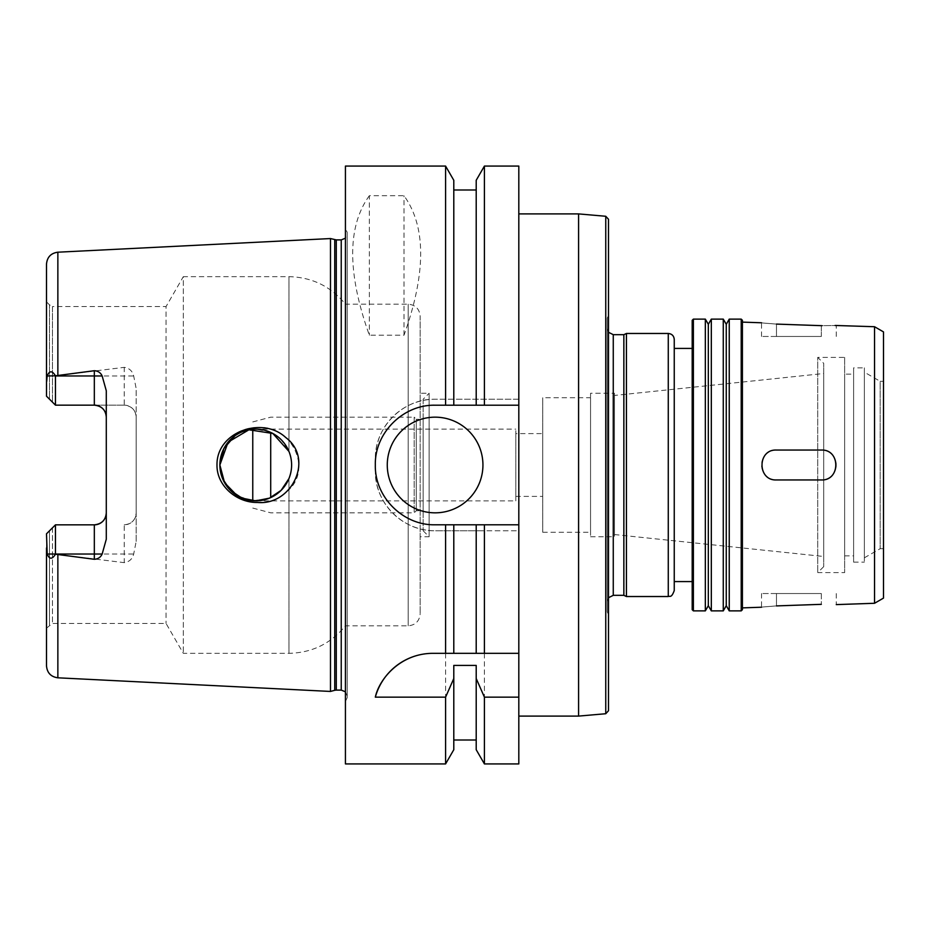 <?xml version="1.0" encoding="UTF-8"?>
<svg xmlns="http://www.w3.org/2000/svg" width="930" height="930" viewBox="0 0 930 930"><rect width="100%" height="100%" fill="white"/><g stroke="black" fill="none" stroke-linecap="round" stroke-linejoin="round"><path stroke-width="0.7" stroke-dasharray="4.65 3.49" d="M821.318 336.462L776.48 336.462L821.318 336.462L821.318 325.663C840.604 325.477 840.604 325.477 821.318 325.663L821.318 336.462M776.48 336.462L761.542 336.462L776.48 336.462L776.48 324.093C757.206 322.559 757.206 322.559 776.48 324.093L776.48 336.462M821.318 450.05A14.95 14.95 0 0 1 836.268 465A14.95 14.95 0 0 1 821.318 479.95C840.604 480.868 840.604 449.132 821.318 450.05L776.48 450.05L821.318 450.05A14.95 14.95 0 0 1 835.14 459.292A14.95 14.95 0 0 1 821.318 479.95L776.48 479.95A14.95 14.95 0 0 1 761.542 465A14.95 14.95 0 0 1 776.48 450.05C757.206 449.132 757.206 480.868 776.48 479.95L821.318 479.95M821.318 593.538L776.48 593.538L821.318 593.538L821.318 604.337L821.318 593.538M776.48 593.538L761.542 593.538L776.48 593.538L776.48 605.907C757.206 607.441 757.206 607.441 776.48 605.907L776.48 593.538M776.48 450.05A14.95 14.95 0 0 0 770.796 478.822A14.95 14.95 0 0 0 776.48 479.95M515.813 500.875L515.813 429.125L515.813 500.875L252.762 500.875L252.762 429.125L515.813 429.125M515.813 433.613L515.813 496.388L515.813 433.613L542.725 433.613L542.725 496.388L542.725 433.613M614.463 395.459L614.463 534.541L614.463 395.459L823.713 373.523L823.713 556.477L823.713 373.523M614.463 393.262L614.463 536.738L614.463 393.262L590.55 393.262L590.55 536.738L590.55 393.262M590.55 397.738L590.55 532.262L590.55 397.738L542.725 397.738L542.725 532.262L542.725 397.738M578.588 716.1L578.588 213.9M518.812 213.9L518.812 716.1L518.812 213.9M608.487 710.741L608.487 219.259M607.29 611.905L608.487 614.463L608.487 315.537L607.29 318.095L607.29 611.905L607.29 318.095M607.29 328.685L607.29 601.315L607.29 328.685L608.487 332.277M623.856 595.328L623.856 334.672M626.425 596.525L626.425 333.475M674.25 590.55L674.25 339.45M674.25 348.413L674.25 581.587L674.25 348.413M692.187 348.413L692.187 581.587L692.187 348.413M692.187 609.685L692.187 320.315M693.385 610.882L693.385 319.118M705.335 610.882L705.335 319.118M708.323 605.697L708.323 324.303M711.322 610.882L711.322 319.118M723.273 610.882L723.273 319.118M726.26 605.697L726.26 324.303M729.248 610.882L729.248 319.118M741.21 610.882L741.21 319.118M742.407 609.685L742.407 320.315M742.407 322.117L742.407 607.883L742.407 322.117M874.537 603.279L874.537 326.721M883.5 598.095L883.5 331.905M883.5 381.3L883.5 548.7L883.5 381.3L880.164 381.3L880.164 548.7L880.164 381.3L864.365 372.186L864.365 557.814L864.365 372.186M864.365 367.85L864.365 562.15L864.365 367.85L853.612 367.85L853.612 562.15L853.612 367.85M853.612 374.127L853.612 555.873L853.612 374.127L844.638 374.127L844.638 555.873L844.638 374.127M844.638 357.387L844.638 572.613L844.638 357.387L817.737 357.387L817.737 572.613L817.737 357.387L823.713 363.363L823.713 566.637L823.713 363.363M94.325 405.154L55.463 405.154L55.463 375.801C52.161 370.454 49.406 370.512 47.198 375.976L46.5 396.192L49.488 399.179L49.488 304.842L52.475 306.563L52.475 402.167L52.475 306.563L166.052 306.563L166.052 623.437L166.052 306.563L183.315 276.675L183.315 653.325L183.315 276.675L288.951 276.675C311.992 277.187 330.824 286.347 345.425 304.18L345.425 625.82L345.425 304.18L408.2 304.18C415.466 304.889 419.453 308.876 420.162 316.13L420.162 613.87L420.162 316.13M234.883 435.833L242.009 431.869L255.75 429.125L269.491 431.869L281.116 439.634L288.951 451.422C292.508 460.478 292.508 469.522 288.951 478.578L280.279 491.168L267.038 499.05L251.891 500.654L237.185 495.69M257.482 427.544C236.918 427.114 216.644 444.04 216.992 465C216.423 498.259 262.434 514.197 285.696 492.528C314.596 471.115 291.625 424.22 257.482 427.544M219.875 465A35.875 35.875 0 0 1 273.687 433.938A35.875 35.875 0 0 1 273.687 496.062A35.875 35.875 0 0 1 219.875 465M46.5 533.808L46.5 628.145L46.5 533.808L52.475 527.833L46.5 533.808L47.198 554.024C49.406 559.488 52.161 559.546 55.463 554.199L55.463 524.846L94.325 524.846M106.287 539.237L106.287 390.763M52.475 527.833L52.475 623.437L52.475 527.833M124.225 524.846C131.607 524.009 135.594 520.021 136.175 512.883L136.175 541.446L133.688 554.024C132.42 559.023 129.27 561.894 124.225 562.65L124.225 524.846A11.962 11.962 0 0 0 136.175 512.883L136.175 417.117C135.594 409.979 131.607 405.992 124.225 405.154A11.962 11.962 0 0 1 136.175 417.117L136.175 388.554L133.688 375.976C132.42 370.977 129.27 368.106 124.225 367.35L55.463 375.801M124.225 405.154L55.463 405.154L124.225 405.154L124.225 367.35M49.488 530.821L49.488 625.158L49.488 530.821M46.5 396.192L52.475 402.167L49.488 399.179L49.488 304.842L46.5 301.855L46.5 396.192L46.5 301.855M46.5 382.009L46.5 264.132M55.463 554.199L124.225 562.65M46.5 665.868L46.5 547.991M136.175 541.446L136.175 388.554M330.487 691.443L330.487 238.557M369.338 195.719C347.146 226.525 347.146 273.013 369.338 335.207L404.015 335.207C426.207 273.013 426.207 226.525 404.015 195.719L369.338 195.719L369.338 335.207M404.015 335.207L404.015 195.719M518.812 653.325L432.938 653.325A59.787 59.787 0 0 0 418.965 654.976M484.414 763.925L484.414 530.763L518.812 530.763L518.812 399.237L445.586 399.237L445.586 166.075M518.812 763.925L518.812 530.763L435.112 530.763L484.414 530.763M476.207 749.72L476.207 665.415M476.207 524.787L476.207 653.325M453.794 524.787L453.794 653.325M453.794 665.415L453.794 749.72M345.425 763.925L345.425 166.075M445.586 399.237L435.112 399.237C403.074 398.493 374.569 427.021 375.325 459.025L375.325 470.975C374.569 502.979 403.074 531.507 435.112 530.763A59.787 59.787 0 0 1 375.325 470.975L375.325 459.025A59.787 59.787 0 0 1 435.112 399.237L518.812 399.237L518.812 166.075M445.586 763.925L445.586 530.763M482.937 465A47.825 47.825 0 0 0 411.188 423.58A47.825 47.825 0 0 0 411.188 506.42A47.825 47.825 0 0 0 482.937 465M518.812 405.213L435.112 405.213A59.787 59.787 0 0 0 412.199 520.219A59.787 59.787 0 0 0 435.112 524.787L518.812 524.787M252.762 429.125L252.762 500.875M252.762 500.747L252.762 429.253M270.7 497.608L270.7 432.392M252.762 421.929L270.7 417.175L414.187 417.175L414.187 512.825L414.187 417.175L416.245 419.267L416.245 510.733L416.245 419.267L423.15 419.267L423.15 510.733L423.15 419.267M423.15 399.237L423.15 530.763L423.15 399.237L429.125 393.262L429.125 536.738L429.125 393.262L420.162 393.262L420.162 536.738L420.162 393.262M347.227 233.93L347.227 696.07L347.227 233.93L345.425 238.196M347.227 232.395L347.227 697.605L347.227 232.395L345.425 228.548L345.425 701.452L345.425 228.548M453.794 405.213L453.794 180.281M476.207 180.281L476.207 405.213M484.414 399.237L484.414 166.075M605.756 713.729L605.756 216.272M613.265 595.328L613.265 334.672M668.275 596.525L668.275 333.475M288.951 478.578L288.951 653.325L288.951 478.578M288.951 451.422L288.951 276.675L288.951 451.422M47.198 554.024L133.688 554.024M47.198 375.976L133.688 375.976M57.858 374.93L57.858 252.193M57.858 677.807L57.858 555.071M408.2 304.18L408.2 625.82L408.2 304.18M334.742 690.293L334.742 239.708M336.288 690.095L336.288 239.905M341.24 690.095L341.24 239.905M836.268 336.462L836.268 325.395M761.542 336.462L761.542 322.78M836.268 593.538L836.268 604.605M761.542 593.538L761.542 607.22M614.463 534.541L823.713 556.477M590.55 536.738L614.463 536.738M542.725 532.262L590.55 532.262M515.813 496.388L542.725 496.388M608.487 597.723L607.29 601.315M864.365 557.814L880.164 548.7L883.5 548.7M853.612 562.15L864.365 562.15M844.638 555.873L853.612 555.873M823.713 566.637L817.737 572.613L844.638 572.613M46.5 628.145L52.475 623.437L166.052 623.437L183.315 653.325L288.951 653.325C311.992 652.813 330.813 643.653 345.425 625.82L408.2 625.82C415.466 625.111 419.453 621.135 420.162 613.87M252.762 508.071L270.7 512.825L414.187 512.825L416.245 510.733L423.15 510.733M423.15 530.763L429.125 536.738L420.162 536.738M345.425 691.804L347.227 696.07M347.227 697.605L345.425 701.452"/><path stroke-width="1.4" d="M821.318 325.663L776.48 324.093L821.318 325.663C840.604 325.477 840.604 325.477 821.318 325.663L821.992 325.686M835.094 325.465L874.537 326.721L874.537 603.279L836.268 604.605M776.48 324.093C757.206 322.559 757.206 322.559 776.48 324.093M821.318 604.337C840.604 604.523 840.604 604.523 821.318 604.337C840.604 604.523 840.604 604.523 821.318 604.337L776.48 605.907C757.206 607.441 757.206 607.441 776.48 605.907L821.318 604.337M776.48 479.95C757.206 480.868 757.206 449.132 776.48 450.05L821.318 450.05C840.604 449.132 840.604 480.868 821.318 479.95L776.48 479.95L821.318 479.95M821.318 450.05L776.48 450.05M518.812 213.9L578.588 213.9L578.588 716.1L518.812 716.1M605.756 216.272L605.756 713.729L608.487 710.741L608.487 219.259L605.756 216.272L578.588 213.9M608.487 315.537L608.487 614.463M613.265 334.672L613.265 595.328L623.856 595.328L623.856 334.672L613.265 334.672L608.487 332.277M623.856 334.672L626.425 333.475L626.425 596.525L668.275 596.525C669.635 595.537 671.274 598.769 674.25 590.55L674.25 339.45C673.901 335.823 671.902 333.824 668.275 333.475L668.275 596.525M626.425 333.475L668.275 333.475M674.25 348.413L692.187 348.413M693.385 319.118L692.187 320.315L692.187 609.685L693.385 610.882L705.335 610.882L705.335 319.118L693.385 319.118L693.385 610.882M705.335 319.118L708.323 324.303L708.323 605.697L705.335 610.882M711.322 319.118L711.322 610.882L723.273 610.882L723.273 319.118L711.322 319.118L708.323 324.303M723.273 319.118L726.26 324.303L726.26 605.697L723.273 610.882M729.248 319.118L729.248 610.882L741.21 610.882L741.21 319.118L729.248 319.118L726.26 324.303M741.21 319.118L742.407 320.315L742.407 609.685L741.21 610.882M761.542 322.78L742.407 322.117M874.537 326.721L883.5 331.905L883.5 598.095L874.537 603.279M257.482 502.456C236.918 502.886 216.644 485.96 216.992 465C216.423 431.741 262.434 415.803 285.696 437.472C314.596 458.885 291.625 505.781 257.482 502.456M237.185 495.69L224.583 482.74L219.875 465A35.875 35.875 0 0 0 273.687 496.062A35.875 35.875 0 0 0 273.687 433.938A35.875 35.875 0 0 0 219.875 465L222.619 478.741L230.384 490.366L242.009 498.131L255.75 500.875L269.491 498.131L281.116 490.366L288.951 478.578C292.508 469.522 292.508 460.478 288.951 451.422L272.839 433.473L248.926 429.788L228.117 442.134L219.875 465L223.909 448.493L234.883 435.833M46.5 533.808L55.463 524.846L52.475 527.833L55.463 524.846L55.463 554.199C52.161 559.546 49.406 559.488 47.198 554.024L46.5 533.808L55.463 524.846L94.325 524.846A11.962 11.962 0 0 0 106.287 512.883C105.706 520.021 101.719 524.009 94.325 524.846L94.325 559.29L55.463 554.199M55.463 405.154L52.475 402.167L55.463 405.154L94.325 405.154C101.719 405.992 105.706 409.979 106.287 417.117A11.962 11.962 0 0 0 94.325 405.154L94.325 375.976L55.463 375.976L55.463 405.154L46.5 396.192L55.463 405.154M345.425 238.196L341.24 239.905L336.288 239.905L330.487 238.557L57.858 252.193C50.918 253.169 47.128 257.145 46.5 264.132L46.5 382.009L47.198 375.976C49.406 370.512 52.161 370.454 55.463 375.801L94.325 370.71L94.325 375.976L102.16 375.976C100.649 372.698 98.034 370.942 94.325 370.71M46.5 547.991L46.5 665.868C47.128 672.855 50.918 676.831 57.858 677.807L330.487 691.443L330.487 238.557M55.463 375.801L47.198 375.976M46.5 396.192L46.5 382.009M94.325 559.29C98.034 559.058 100.649 557.303 102.16 554.024L106.287 539.237L106.287 390.763L102.16 375.976M518.812 653.325L518.812 697.151L484.414 697.151L476.207 678.528L476.207 665.415L453.794 665.415L453.794 678.528L445.586 697.151L375.325 697.151C378.975 679.563 399.853 653.406 432.938 653.325L518.812 653.325L518.812 524.787L484.414 524.787L484.414 653.325M418.965 654.976A59.787 59.787 0 0 0 375.325 697.151M484.414 697.151L484.414 763.925L518.812 763.925L518.812 697.151M484.414 524.787L476.207 524.787L476.207 653.325M476.207 678.528L476.207 749.72L484.414 763.925M476.207 524.787L453.794 524.787L453.794 653.325M453.794 678.528L453.794 749.72L445.586 763.925L445.586 697.151M453.794 524.787L445.586 524.787L445.586 653.325M445.586 524.787L435.112 524.787C403.108 525.543 374.558 496.992 375.325 465C374.558 433.008 403.108 404.457 435.112 405.213L518.812 405.213L518.812 524.787M445.586 763.925L345.425 763.925L345.425 166.075L445.586 166.075L445.586 405.213M482.937 465A47.825 47.825 0 0 1 411.188 506.42A47.825 47.825 0 0 1 411.188 423.58A47.825 47.825 0 0 1 482.937 465M476.207 405.213L476.207 180.281L484.414 166.075L518.812 166.075L518.812 405.213M252.762 429.253L252.762 500.747M270.7 432.392L270.7 497.608M445.586 166.075L453.794 180.281L453.794 405.213M484.414 166.075L484.414 405.213M57.858 252.193L57.858 374.93M47.198 554.024L102.16 554.024M57.858 555.071L57.858 677.807M94.325 524.846A11.962 11.962 0 0 0 106.287 512.883M334.742 239.708L334.742 690.293L330.487 691.443M336.288 239.905L336.288 690.095L334.742 690.293M341.24 239.905L341.24 690.095L345.425 691.804M605.756 713.729L578.588 716.1M613.265 595.328L608.487 597.723M623.856 595.328L626.425 596.525M674.25 581.587L692.187 581.587M708.323 605.697L711.322 610.882M726.26 605.697L729.248 610.882M761.542 607.22L742.407 607.883M453.794 740.013L476.207 740.013M336.288 690.095L341.24 690.095M453.794 189.987L476.207 189.987"/></g></svg>

